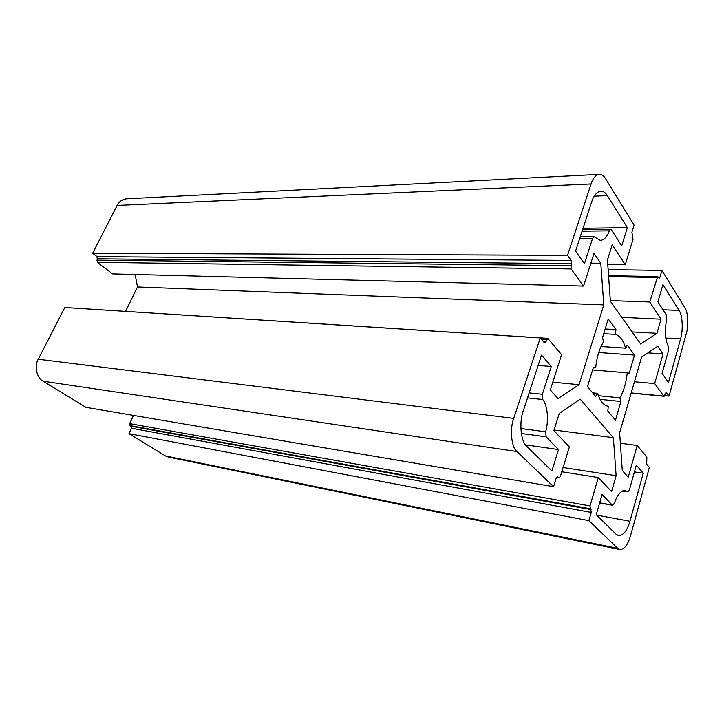 <?xml version="1.0" encoding="UTF-8"?>
<svg xmlns="http://www.w3.org/2000/svg" width="724" height="724" viewBox="0 0 724 724"><rect width="100%" height="100%" fill="white"/><g stroke="black" fill="none" stroke-linecap="round" stroke-linejoin="round"><path stroke-width="1.09" d="M647.98 352.878L663.039 353.918L654.668 383.557L663.799 396.091L666.533 392.598L669.057 396.091L664.768 395.675M634.441 381.747L654.668 383.557M619.862 549.543L168.176 457.016L165.47 455.948L617.735 548.358L619.862 549.543C624.278 549.471 627.799 544.991 630.423 536.104L649.383 467.396L646.686 464.202L646.858 457.079L637.183 445.459L628.233 477.152L622.287 470.5L619.635 432.789L641.545 357.267L657.745 346.208L663.039 353.918M620.368 443.233L637.183 445.459M165.47 455.948L128.981 433.658L131.506 428.246L129.677 423.631L133.515 415.431M557.109 476.736L557.806 476.844L556.213 478.075L553.561 486.7L85.921 407.35L43.114 381.204C36.779 378.145 34.064 366.063 38.254 359.231L64.798 307.483L540.276 337.936L544.24 342.651L544.765 342.95L545.923 341.701L547.751 338.352L72.979 308.008M125.587 311.329L137.515 286.957L135.126 274.477M92.627 253.246L567.526 255.337L571.2 260.432L571.064 268.939L583.553 286.061L112.609 273.889L97.288 262.305L97.097 256.64L92.627 253.246L117.152 205.435C119.143 201.525 122.266 199.317 126.519 198.81L599.318 174.384C601.816 174.439 603.906 175.896 605.608 178.747L634.106 225.11L631.907 232.259L633.02 239.391L625.264 264.694L612.214 244.83L607.463 259.961L610.368 301.211L640.704 344.036L656.985 333.302L661.039 319.175L649.754 301.989L657.673 276.559L608.567 275.663M608.142 269.636L661.935 270.396L684.895 307.763C688.035 311.908 688.741 326.008 686.234 333.827L669.057 396.091M583.553 286.061L594.015 253.373L600.784 263.237L603.789 304.885L579.046 384.688L557.996 398.571L550.312 389.974L561.607 354.66L547.751 338.352M590.893 263.138L600.784 263.237M137.515 286.957L603.789 304.885M552.801 382.191L579.046 384.688M567.526 255.337L591.074 183.968C592.965 178.195 595.716 175 599.318 174.384M553.561 486.7L516.981 451.55C511.406 447.495 509.56 429.187 513.723 418.4L540.276 337.936M557.806 476.844L559.064 477.94L560.313 476.528L569.372 446.97L553.878 430.599L559.272 413.431L580.205 399.141L613.373 437.676L616.124 475.722L611.581 491.56L598.305 477.541L589.997 505.904L591.282 512.438L588.884 520.637L128.981 433.658M561.77 471.767L598.305 477.541M554.068 430.02L613.373 437.676M563.082 467.505L616.124 475.722M617.735 548.358L588.884 520.637M607.789 264.513L625.264 264.694M661.935 270.396L659.926 277.265L659.175 278.224L657.673 276.559M610.323 300.596L649.754 301.989M621.798 317.347L661.039 319.175M632.115 331.909L656.985 333.302M592.63 392.833L597.635 393.331L595.68 396.499L587.481 386.661L593.454 367.195L595.689 367.566C596.857 356.941 599.499 348.307 603.608 341.692L602.477 337.773L608.232 318.994L615.934 329.574L615.454 334.379C619.916 335.646 623.283 340.235 625.572 348.154L627.364 345.257L634.523 355.086L629.228 373.177L627.228 372.842C626.169 382.86 623.717 391.204 619.88 397.865L620.939 401.494L615.454 420.219L607.834 411.078L608.296 406.245C603.744 405.585 600.187 401.277 597.635 393.331M600.069 399.331L620.939 401.494M598.431 395.693L619.88 397.865M592.612 369.937L627.228 372.842M598.721 352.525L634.523 355.086M601.011 346.497L625.572 348.154M615.454 334.379L603.726 333.692M593.39 367.376L595.689 367.566M605.174 328.977L615.934 329.574M662.94 284.613L657.935 301.872L666.442 315.058L666.75 319.375C664.478 330.325 664.985 339.348 668.27 346.452L668.442 350.778L662.089 373.412L668.478 382.435L680.551 338.913C683.32 330.334 682.524 314.922 679.049 310.397L662.94 284.613M575.571 251.128L584.44 263.663L592.558 238.468L594.042 236.748L600.368 240.44C604.169 239.988 607.137 236.793 609.282 230.847L610.613 229.39L611.536 230.015L621.726 245.807L627.364 227.662L607.382 195.679C605.617 192.747 603.427 191.245 600.82 191.163C596.866 191.806 593.834 195.326 591.734 201.743L575.571 251.128M551.281 366.498L541.516 355.158L523.316 410.743C518.918 422.237 520.846 441.848 526.71 446.228L551.869 471.007L558.521 449.568L546.168 436.816L545.615 431.776C548.982 421.124 547.552 404.852 542.71 399.521L542.33 394.263L551.281 366.498L538.167 365.394M525.524 444.862L558.521 449.568M636.324 465.17L629.418 489.777L627.744 491.895L625.12 490.591C620.839 490.573 617.255 494.809 614.377 503.289L612.667 505.28L612.233 505.035L602.069 494.537L596.232 514.683L616.124 534.267L618.577 535.642C623.355 535.543 627.147 530.755 629.943 521.262L643.274 473.234L636.324 465.17M583.046 228.304L627.364 227.662M643.274 473.234L634.432 471.912M631.201 392.915L663.799 396.091M665.89 392.535L666.533 392.598M541.38 339.248L546.611 339.592M543.299 341.529L545.923 341.701M97.097 256.64L571.2 260.432M97.532 258.812L571.462 263.69M96.853 260.133L570.802 265.681M97.288 262.305L571.064 268.939M591.074 183.968L117.152 205.435M513.723 418.4L38.254 359.231M129.677 423.631L589.997 505.904M130.076 425.622L590.223 508.764M131.107 426.255L591.046 509.578M131.506 428.246L591.282 512.438M556.503 477.397L558.729 477.759M516.981 451.55L43.114 381.204M658.333 277.238L659.926 277.265M608.64 276.604L656.921 277.518M579.689 238.558L592.558 238.468M582.096 231.182L609.282 230.847M521.325 433.468L546.168 436.816M520.873 428.536L545.615 431.776M527.534 397.874L542.71 399.521M529.163 392.888L542.33 394.263M627.4 491.723L622.631 490.935M612.233 505.035L599.662 502.827M663.021 309.754L679.049 310.397M665.727 338.045L680.551 338.913M594.232 196.159L607.382 195.679M629.943 521.262L596.694 515.135M664.107 396.29L631.156 393.087M559.064 477.94L556.439 477.505M594.042 236.748L580.241 236.866M610.613 229.39L582.567 229.77M627.744 491.895L622.441 491.026M612.667 505.28L599.617 502.99"/></g></svg>
